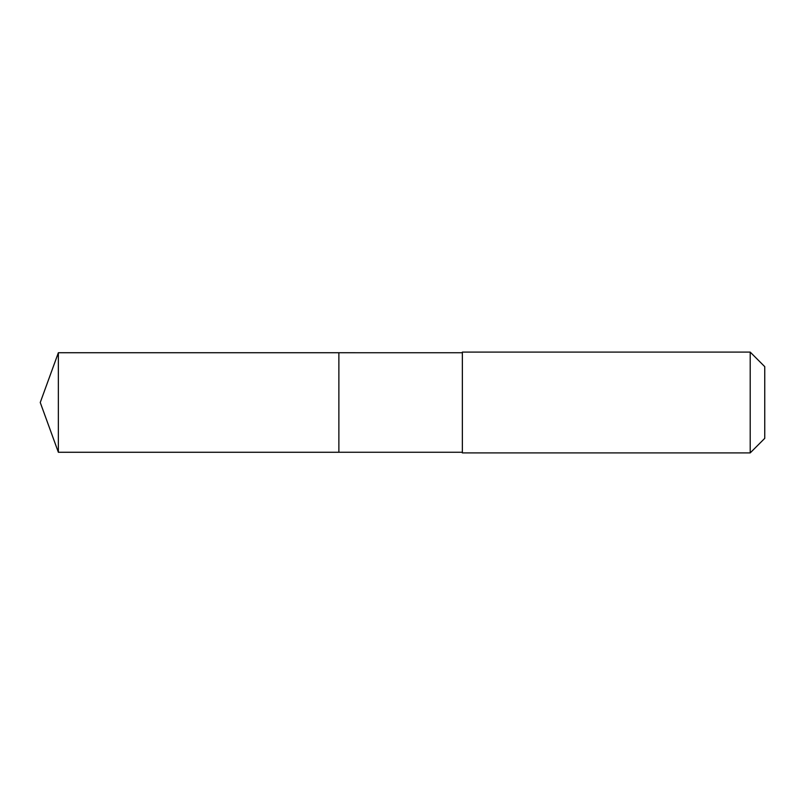 <?xml version="1.0" encoding="UTF-8"?>
<svg xmlns="http://www.w3.org/2000/svg" width="805" height="805" viewBox="0 0 805 805"><rect width="100%" height="100%" fill="white"/><g stroke="black" fill="none" stroke-linecap="round" stroke-linejoin="round"><path stroke-width="1.21" d="M338.875 452.269L338.875 352.731L58.363 352.731L58.363 452.269L338.875 452.269L338.875 352.731L462.352 352.741L462.352 452.259L58.363 452.269L40.25 402.5L58.363 452.269M462.352 449.693L462.352 452.903L750.2 452.903L750.2 352.097L462.352 352.097L462.352 449.693M750.2 352.097L764.75 366.647L764.75 438.353L750.2 452.903M40.25 402.5L58.363 352.731M462.352 452.259L462.352 452.903M462.352 352.741L462.352 352.097"/></g></svg>
